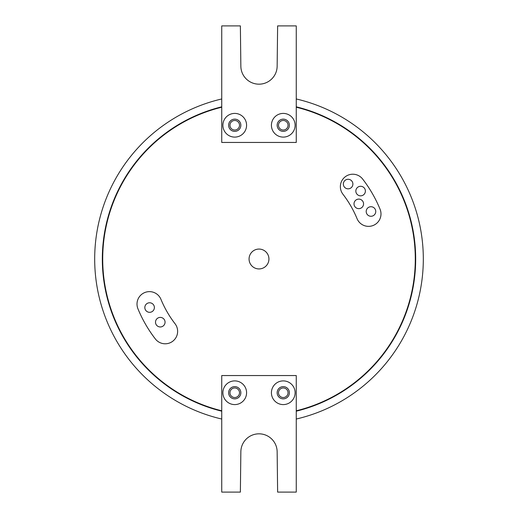 <?xml version="1.0" encoding="UTF-8"?>
<svg xmlns="http://www.w3.org/2000/svg" width="518" height="518" viewBox="0 0 518 518"><rect width="100%" height="100%" fill="white"/><g stroke="black" fill="none" stroke-linecap="round" stroke-linejoin="round"><path stroke-width="0.78" d="M278.49 392.748A4.779 4.779 0 0 0 283.268 397.52A4.779 4.779 0 0 0 288.04 392.748A4.779 4.779 0 0 0 283.268 387.969A4.779 4.779 0 0 0 278.49 392.748M229.96 392.748A4.779 4.779 0 0 0 234.732 397.52A4.779 4.779 0 0 0 239.51 392.748A4.779 4.779 0 0 0 234.732 387.969A4.779 4.779 0 0 0 229.96 392.748M246.581 392.748A11.849 11.849 0 0 1 234.732 404.59A11.849 11.849 0 0 1 222.889 392.748A11.849 11.849 0 0 1 234.732 380.898A11.849 11.849 0 0 1 246.581 392.748M228.619 392.748A6.112 6.112 0 0 0 234.732 398.86A6.112 6.112 0 0 0 240.851 392.748A6.112 6.112 0 0 0 234.732 386.629A6.112 6.112 0 0 0 228.619 392.748M295.111 392.748A11.849 11.849 0 0 1 283.268 404.59A11.849 11.849 0 0 1 271.419 392.748A11.849 11.849 0 0 1 283.268 380.898A11.849 11.849 0 0 1 295.111 392.748M277.149 392.748A6.112 6.112 0 0 0 283.268 398.86A6.112 6.112 0 0 0 289.381 392.748A6.112 6.112 0 0 0 283.268 386.629A6.112 6.112 0 0 0 277.149 392.748M165.061 322.183A4.779 4.779 0 0 0 160.282 317.404A4.779 4.779 0 0 0 155.504 322.183A4.779 4.779 0 0 0 160.282 326.962A4.779 4.779 0 0 0 165.061 322.183M154.383 307.55A4.779 4.779 0 0 0 149.611 302.771A4.779 4.779 0 0 0 144.833 307.55A4.779 4.779 0 0 0 149.611 312.322A4.779 4.779 0 0 0 154.383 307.55M375.757 211.499A4.779 4.779 0 0 0 370.979 206.721A4.779 4.779 0 0 0 366.2 211.499A4.779 4.779 0 0 0 370.979 216.271A4.779 4.779 0 0 0 375.757 211.499M363.558 203.878A4.779 4.779 0 0 0 358.786 199.1A4.779 4.779 0 0 0 354.008 203.878A4.779 4.779 0 0 0 358.786 208.65A4.779 4.779 0 0 0 363.558 203.878M365.391 191.071A4.779 4.779 0 0 0 360.612 186.292A4.779 4.779 0 0 0 355.834 191.071A4.779 4.779 0 0 0 360.612 195.843A4.779 4.779 0 0 0 365.391 191.071M352.887 184.058A4.779 4.779 0 0 0 348.109 179.28A4.779 4.779 0 0 0 343.337 184.058A4.779 4.779 0 0 0 348.109 188.83A4.779 4.779 0 0 0 352.887 184.058M268.933 259A9.933 9.933 0 0 0 259 249.067A9.933 9.933 0 0 0 249.067 259A9.933 9.933 0 0 0 259 268.933A9.933 9.933 0 0 0 268.933 259M177.635 331.339A12.438 12.438 0 0 0 175.045 323.744A106.022 106.022 0 0 1 160.949 299.333A12.438 12.438 0 0 0 144.716 292.566A12.438 12.438 0 0 0 137.943 308.799A130.899 130.899 0 0 0 155.342 338.94A12.438 12.438 0 0 0 177.635 331.339M380.989 213.934A12.438 12.438 0 0 0 380.057 209.201A130.899 130.899 0 0 0 362.658 179.06A12.438 12.438 0 0 0 345.208 176.806A12.438 12.438 0 0 0 342.955 194.256A106.022 106.022 0 0 1 357.051 218.667A12.438 12.438 0 0 0 380.989 213.934M278.49 125.252A4.779 4.779 0 0 0 283.268 130.031A4.779 4.779 0 0 0 288.04 125.252A4.779 4.779 0 0 0 283.268 120.48A4.779 4.779 0 0 0 278.49 125.252M229.96 125.252A4.779 4.779 0 0 0 234.732 130.031A4.779 4.779 0 0 0 239.51 125.252A4.779 4.779 0 0 0 234.732 120.48A4.779 4.779 0 0 0 229.96 125.252M246.581 125.252A11.849 11.849 0 0 1 234.732 137.102A11.849 11.849 0 0 1 222.889 125.252A11.849 11.849 0 0 1 234.732 113.41A11.849 11.849 0 0 1 246.581 125.252M228.619 125.252A6.112 6.112 0 0 0 234.732 131.371A6.112 6.112 0 0 0 240.851 125.252A6.112 6.112 0 0 0 234.732 119.14A6.112 6.112 0 0 0 228.619 125.252M295.111 125.252A11.849 11.849 0 0 1 283.268 137.102A11.849 11.849 0 0 1 271.419 125.252A11.849 11.849 0 0 1 283.268 113.41A11.849 11.849 0 0 1 295.111 125.252M277.149 125.252A6.112 6.112 0 0 0 283.268 131.371A6.112 6.112 0 0 0 289.381 125.252A6.112 6.112 0 0 0 283.268 119.14A6.112 6.112 0 0 0 277.149 125.252M221.743 107.213A156.294 156.294 0 0 0 221.743 410.787M296.257 410.787A156.294 156.294 0 0 0 296.257 107.213M296.257 411.182A156.676 156.676 0 0 0 296.257 106.818M221.743 106.818A156.676 156.676 0 0 0 221.743 411.182M296.257 419.036A164.316 164.316 0 0 0 296.257 98.964M221.743 98.964A164.316 164.316 0 0 0 221.743 419.036M296.257 142.45L296.257 25.9L277.629 25.9L277.149 66.026A18.149 18.149 0 0 1 259 84.175A18.149 18.149 0 0 1 240.851 66.026L240.371 25.9L221.743 25.9L221.743 142.45L296.257 142.45M296.257 375.55L296.257 492.1L277.629 492.1L277.149 451.974A18.149 18.149 0 0 0 259 433.825A18.149 18.149 0 0 0 240.851 451.974L240.371 492.1L221.743 492.1L221.743 375.55L296.257 375.55"/></g></svg>
